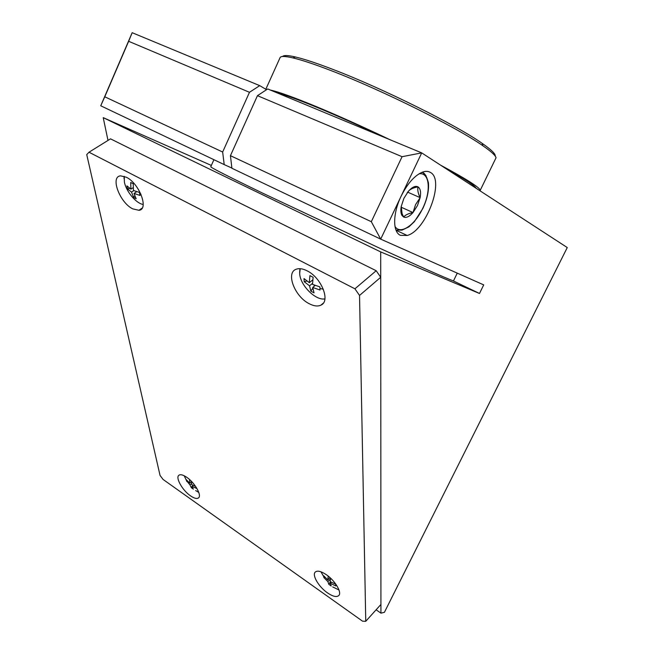 <?xml version="1.0" encoding="UTF-8"?>
<svg xmlns="http://www.w3.org/2000/svg" width="654" height="654" viewBox="0 0 654 654"><rect width="100%" height="100%" fill="white"/><g stroke="black" fill="none" stroke-linecap="round" stroke-linejoin="round"><path stroke-width="0.98" d="M380.718 277.271L380.702 251.913L479.488 293.474L483.715 284.891L380.693 239.135L421.716 152.889L567.263 247.555L384.413 612.324L380.939 613.158L380.718 277.271L376.197 270.731L110.526 138.852L89.001 152.218L354.918 288.806L359.536 295.436L380.718 277.271M108 140.422L103.218 117.638L380.702 251.913M371.317 221.698L230.437 155.677L231.908 168.266L380.693 239.135L371.317 221.698L402.063 156.698L257.455 95.664L267.699 88.952L421.716 152.889L402.063 156.698M230.437 155.677L257.455 95.664M213.915 159.699L210.768 166.721C210.441 167.416 227.805 176.253 262.867 193.241L379.786 248.267C419.206 266.35 443.755 277.247 453.443 280.967L479.488 293.474M453.443 280.967L457.26 273.143M430.52 172.484C428.247 171.095 425.492 171.005 422.255 172.215C414.44 175.648 407.385 183.668 401.082 196.265C392.662 213.564 392.637 232.219 400.469 235.342L407.189 235.473C425.967 230.829 445.129 180.12 430.52 172.484M224.199 164.595L100.732 105.785L132.173 32.7L259.72 85.641L249.476 92.296L222.654 152.03L224.199 164.595L231.884 168.062M103.218 117.638L211.348 165.429M266.554 89.704L259.72 85.641M100.732 105.785L104.771 96.792L222.654 152.03M104.771 96.792L128.642 41.292L249.476 92.296M376.115 609.79L380.939 613.158M132.173 32.7L128.642 41.292M282.642 56.497C283.681 55.1 287.915 55.255 295.355 56.963C304.282 59.056 316.937 63.258 333.319 69.569C382.778 88.421 456.721 125.266 482.153 143.349C491.342 149.75 495.691 153.992 495.184 156.077M265.81 89.263L280.01 57.781C280.517 55.982 284.85 56.031 293 57.928C302.034 60.07 314.868 64.354 331.513 70.779C381.764 89.999 457.048 127.481 482.856 145.744C491.138 151.475 495.536 155.48 496.043 157.769L495.209 159.486M390.054 139.743C363.06 126.843 338.134 115.652 315.285 106.177C293.066 97.045 278.097 91.674 270.38 90.072M383.138 136.874C359.438 125.666 337.627 115.93 317.705 107.665C298.208 99.629 284.441 94.601 276.397 92.566M480.298 190.993L480.314 190.142C478.695 186.84 465.419 178.501 440.502 165.11M476.104 188.262C474.788 185.507 464.544 178.844 445.382 168.282M326.313 574.686C320.918 571.106 317.19 570.272 315.138 572.185C311.933 575.373 318.907 587.006 327.466 592.867C333.017 596.62 336.843 597.462 338.927 595.402C341.96 592.148 334.881 580.45 326.313 574.686M186.733 477.281C183.218 474.902 180.651 474.199 179.024 475.164C175.084 477.33 182.327 490.296 190.461 495.806C194.091 498.307 196.74 499.027 198.407 497.972C202.209 495.765 194.9 482.717 186.733 477.281M126.312 177.234L120.663 175.861C109.905 176.351 119.723 202.601 132.68 208.847L138.934 210.294C149.169 209.574 139.4 183.349 126.312 177.234M307.045 270.797C302.818 268.671 299.221 268.14 296.254 269.219C285.479 272.587 294.676 296.548 309.129 303.669C313.806 306.113 317.73 306.612 320.901 305.156C330.793 301.322 321.457 277.631 307.045 270.797M359.536 295.436L365.758 621.3L380.93 604.451M365.758 621.3L362.553 621.186L163.067 479.439L160.042 475.401L86.737 154.622L89.001 152.218M354.918 288.806L376.197 270.731M306.824 281.016L304.216 281.702L304.004 278.588L309.334 282.683L309.922 275.62L313.119 277.28L312.514 284.351L319.863 286.885L320.035 290.016L312.702 287.474L315.163 285.446M312.522 283.354L309.53 285.806M312.702 287.474L314.034 292.845L310.879 291.177L309.522 285.806L304.216 281.702M310.879 291.177L312.792 288.161M313.797 286.575L314.639 285.25M309.334 282.683L312.759 279.887M129.705 188.336L127.514 188.867L126.909 185.867L130.914 189.129L130.702 182.458M133.179 187.633L130.914 189.129M130.694 182.458L133.228 183.774L133.432 190.453L139.457 192.44L140.038 195.44L134.029 193.453L136.171 198.742L133.669 197.418L131.511 192.129L133.8 190.616M136.678 191.687L134.029 193.453M131.511 192.129L127.514 188.867M133.669 197.418L134.757 195.759M330.401 579.027L327.899 581.651L323.877 577.58L324.924 577.245M330.417 581.741L328.823 584.324L327.899 581.651M330.548 578.136L330.18 581.602L335.69 584.194L335.78 585.927L330.286 583.327L331.308 582.256M330.286 583.327L331.202 586L328.823 584.324M323.877 577.58L323.763 575.847L327.785 579.918L329.984 577.621M327.793 579.918L328.21 576.109M196.543 487.835L196.682 488.464L191.957 486.298L193.363 489.143L191.369 487.745L189.954 484.892L191.516 483.502M193.036 485.333L191.957 486.298M189.946 484.892L186.48 480.6L186.341 479.709L189.595 483.134M195.652 486.47L191.606 484.54L191.54 481.434L189.603 483.134L189.562 479.537M186.701 481.467L187.559 481.221M192.055 486.65L191.369 487.745M401.139 207.187L413.017 212.55L417.456 205.585L420.138 197.639C421.119 192.121 420.408 188.532 417.996 186.864C415.38 185.597 412.224 187.019 408.513 191.132L403.943 198.268L401.245 206.394C400.55 210.286 400.779 213.269 401.908 215.338L403.608 217.022C406.273 218.117 409.404 216.629 413.009 212.558C408.57 213.425 405.431 214.913 403.608 217.022L402.047 213.457L401.245 206.394M407.687 192.153L420.138 197.647C418.086 193.502 417.366 189.913 417.996 186.864C413.508 187.673 410.344 189.096 408.513 191.132L407.156 192.84M420.138 197.663L415.552 204.653L413.017 212.542M324.924 298.894C315.547 300.791 300.047 285.136 299.671 273.478L300.227 268.696M319.937 288.496L323.321 289.199M143.201 204.457C136.196 203.533 126.108 191.508 124.383 182.016L124.252 176.343M139.727 193.976L140.962 194.238M338.985 589.998L332.755 586.932M323.771 576.73L320.967 571.8M198.767 492.38L195.669 490.614M186.48 480.6L184.224 475.769M421.724 172.435C424.233 172.223 426.473 175.673 428.435 182.785C429.081 190.437 427.217 199.012 422.827 208.512L414.383 221.657L408.856 226.897L402.006 230.118L395.964 230.061M394.983 226.447C400.256 235.162 414.865 225.319 422.68 208.413C431.346 191.066 429.703 171.806 419.018 173.841M422.443 172.141L426.048 175.713M407.189 235.473L396.054 230.273M295.355 56.963L293 57.928M482.153 143.349L482.856 145.744M480.314 190.142L496.043 157.769M138.934 210.294L142.163 208.103M320.901 305.156L323.329 303.121M299.941 268.68L299.63 272.456M324.899 299.041L323.452 298.992M124.154 176.31L124.015 178.673M402.047 213.457L401.908 215.338"/></g></svg>
